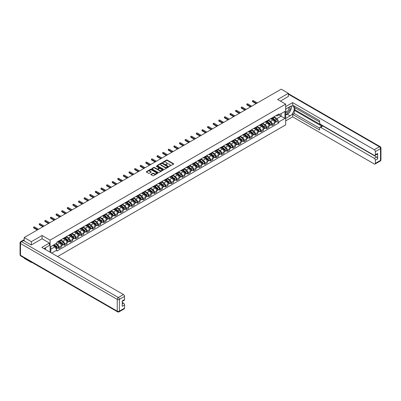 <?xml version="1.0" encoding="UTF-8"?>
<svg xmlns="http://www.w3.org/2000/svg" width="401" height="401" viewBox="0 0 401 401"><rect width="100%" height="100%" fill="white"/><g stroke="black" fill="none" stroke-linecap="round" stroke-linejoin="round"><path stroke-width="0.6" d="M169.327 166.31L173.573 164.144A0.501 0.291 0 0 0 173.573 163.738L167.217 160.069A0.501 0.291 0 0 0 166.515 160.069L162.761 162.235L162.761 162.52L163.743 162.24A1.599 0.922 0 0 1 166.004 162.24L166.53 162.545A1.599 0.922 0 0 1 167.001 163.197A1.599 0.922 0 0 1 166.53 163.849L166.044 164.415L167.027 164.134A1.599 0.922 0 0 1 169.282 164.134L169.813 164.44A1.599 0.922 0 0 1 170.28 165.092A1.599 0.922 0 0 1 169.813 165.743L169.327 166.024M151.017 174.295A0.501 0.291 0 0 0 151.017 174.706L152.801 175.733A0.501 0.291 0 0 0 153.503 175.733L157.668 173.327A0.501 0.291 0 0 0 157.668 172.921L151.317 169.252A0.501 0.291 0 0 0 150.611 169.252L146.445 171.658A0.501 0.291 0 0 0 146.445 172.064L148.596 173.307A0.501 0.291 0 0 0 149.302 173.307L151.087 172.28A0.501 0.291 0 0 0 151.087 171.869L150.019 171.252A1.333 0.772 0 0 1 149.628 170.711A1.333 0.772 0 0 1 150.45 169.994A1.333 0.772 0 0 1 151.909 170.164L156.089 172.58A1.333 0.772 0 0 1 156.48 173.122A1.333 0.772 0 0 1 155.658 173.839A1.333 0.772 0 0 1 154.2 173.668L153.503 173.267A0.501 0.291 0 0 0 152.801 173.267L151.017 174.295L151.017 174.706L152.801 173.683L152.801 173.267M50.095 240.124L42.075 235.492L31.358 241.678L24.2 237.547L281.206 89.167L288.364 93.298L277.642 99.488L285.662 104.115L50.095 240.124L50.095 252.184M163.778 169.392A0.501 0.291 0 0 0 164.485 169.392L168.651 166.991A0.501 0.291 0 0 0 168.651 166.58L162.295 162.911A0.501 0.291 0 0 0 161.588 162.911L157.423 165.317A0.501 0.291 0 0 0 157.423 165.723L163.778 169.392M156.345 166.385L156.701 166.435L156.701 166.019L163.162 169.748A0.501 0.291 0 0 1 163.162 170.159L158.996 172.565A0.501 0.291 0 0 1 158.29 172.565L151.934 168.896L153.718 167.874L153.718 167.458L151.934 168.485A0.501 0.291 0 0 0 151.934 168.896L151.934 168.485M153.718 167.874A0.501 0.291 0 0 1 154.425 167.874L154.425 167.458A0.501 0.291 0 0 0 153.718 167.458M154.425 167.458L157.002 168.946A0.501 0.291 0 0 0 157.703 168.946L158.886 168.265A0.501 0.291 0 0 0 158.886 167.854L156.205 166.305L156.701 166.019M31.358 262.069L31.358 262.444L24.2 258.309L24.2 257.933M57.629 256.535L285.662 124.881L285.662 104.115M31.358 262.444L31.684 262.254M31.358 241.678L31.358 244.941M24.2 237.547L24.2 240.931M288.364 96.561L288.364 93.298M272.179 117.824A2.341 1.348 60 0 1 271.693 118.871L274.068 117.503A2.341 1.348 -120 0 0 274.55 116.45M268.81 120.34L270.525 121.333A2.341 1.348 60 0 1 272.179 124.195L274.55 122.826A2.341 1.348 -120 0 0 272.896 119.959L271.196 118.982M274.55 122.826L274.55 124.094L272.179 125.463L271.041 124.806M271.693 118.871A2.341 1.348 60 0 1 270.54 118.766M272.179 124.195L272.179 125.463M266.565 121.062A2.341 1.348 60 0 1 266.084 122.11L268.454 120.741A2.341 1.348 -120 0 0 268.941 119.688M265.427 128.044L266.565 128.701L268.941 127.333L268.941 126.064A2.341 1.348 -120 0 0 267.287 123.197L265.587 122.22M266.084 122.11A2.341 1.348 60 0 1 264.931 122.004M263.196 123.578L264.911 124.571A2.341 1.348 60 0 1 266.565 127.433L266.565 128.701M260.956 124.3A2.341 1.348 60 0 1 260.47 125.353L262.845 123.979A2.341 1.348 -120 0 0 263.332 122.932M259.818 131.282L260.956 131.939L263.332 130.571L263.332 129.302A2.341 1.348 -120 0 0 261.678 126.44L259.978 125.458M260.47 125.353A2.341 1.348 60 0 1 259.322 125.242M257.587 126.821L259.302 127.809A2.341 1.348 60 0 1 260.956 130.676L260.956 131.939M255.347 127.538A2.341 1.348 60 0 1 254.861 128.591L257.236 127.217A2.341 1.348 -120 0 0 257.718 126.17M254.209 134.525L255.347 135.182L257.718 133.809L257.718 132.546A2.341 1.348 -120 0 0 256.064 129.678L254.364 128.696M254.861 128.591A2.341 1.348 60 0 1 253.708 128.485M251.978 130.059L253.693 131.047A2.341 1.348 60 0 1 255.347 133.914L255.347 135.182M249.738 130.776A2.341 1.348 60 0 1 249.252 131.829L251.622 130.46A2.341 1.348 -120 0 0 252.109 129.408M248.6 137.764L249.738 138.42L252.109 137.047L252.109 135.784A2.341 1.348 -120 0 0 250.455 132.916L248.755 131.934M249.252 131.829A2.341 1.348 60 0 1 248.099 131.723M246.364 133.297L248.084 134.285A2.341 1.348 60 0 1 249.738 137.152L249.738 138.42M244.124 134.019A2.341 1.348 60 0 1 243.643 135.067L246.013 133.698A2.341 1.348 -120 0 0 246.5 132.646M242.986 141.002L244.124 141.658L246.5 140.29L246.5 139.022A2.341 1.348 -120 0 0 244.846 136.155L243.146 135.177M243.643 135.067A2.341 1.348 60 0 1 242.49 134.962M240.755 136.535L242.47 137.528A2.341 1.348 60 0 1 244.124 140.39L244.124 141.658M238.515 137.257A2.341 1.348 60 0 1 238.029 138.305L240.405 136.936A2.341 1.348 -120 0 0 240.886 135.884M237.377 144.24L238.515 144.896L240.891 143.528L240.891 142.26A2.341 1.348 -120 0 0 239.232 139.398L237.537 138.415M238.029 138.305A2.341 1.348 60 0 1 236.881 138.2M235.146 139.774L236.861 140.766A2.341 1.348 60 0 1 238.515 143.633L238.515 144.896M232.906 140.495A2.341 1.348 60 0 1 232.42 141.548L234.796 140.175A2.341 1.348 -120 0 0 235.277 139.127M231.768 147.478L232.906 148.139L235.277 146.766L235.277 145.498A2.341 1.348 -120 0 0 233.623 142.636L231.923 141.653M232.42 141.548A2.341 1.348 60 0 1 231.267 141.443M229.537 143.017L231.252 144.004A2.341 1.348 60 0 1 232.906 146.871L232.906 148.139M227.292 143.733A2.341 1.348 60 0 1 226.811 144.786L229.182 143.413A2.341 1.348 -120 0 0 229.668 142.365M226.154 150.721L227.292 151.377L229.668 150.004L229.668 148.741A2.341 1.348 -120 0 0 228.014 145.874L226.314 144.891M226.811 144.786A2.341 1.348 60 0 1 225.658 144.681M223.923 146.255L225.638 147.242A2.341 1.348 60 0 1 227.292 150.109L227.292 151.377M221.683 146.977A2.341 1.348 60 0 1 221.197 148.024L223.573 146.656A2.341 1.348 -120 0 0 224.059 145.603M220.545 153.959L221.683 154.616L224.059 153.247L224.059 151.979A2.341 1.348 -120 0 0 222.405 149.112L220.705 148.134M221.197 148.024A2.341 1.348 60 0 1 220.049 147.919M218.314 149.493L220.029 150.485A2.341 1.348 60 0 1 221.683 153.347L221.683 154.616M216.074 150.215A2.341 1.348 60 0 1 215.588 151.262L217.964 149.894A2.341 1.348 -120 0 0 218.445 148.841M214.936 157.197L216.074 157.854L218.445 156.485L218.445 155.217A2.341 1.348 -120 0 0 216.791 152.35L215.091 151.372M215.588 151.262A2.341 1.348 60 0 1 214.435 151.157M212.705 152.731L214.42 153.723A2.341 1.348 60 0 1 216.074 156.585L216.074 157.854M210.46 153.453A2.341 1.348 60 0 1 209.979 154.5L212.35 153.132A2.341 1.348 -120 0 0 212.836 152.084M209.322 160.435L210.46 161.092L212.836 159.723L212.836 158.455A2.341 1.348 -120 0 0 211.182 155.593L209.482 154.611M209.979 154.5A2.341 1.348 60 0 1 208.826 154.395M207.091 155.974L208.806 156.961A2.341 1.348 60 0 1 210.46 159.829L210.46 161.092M204.851 156.691A2.341 1.348 60 0 1 204.37 157.743L206.741 156.37A2.341 1.348 -120 0 0 207.227 155.322M203.713 163.678L204.851 164.335L207.227 162.961L207.227 161.698A2.341 1.348 -120 0 0 205.573 158.831L203.873 157.849M204.37 157.743A2.341 1.348 60 0 1 203.217 157.638M201.482 159.212L203.197 160.2A2.341 1.348 60 0 1 204.851 163.067L204.851 164.335M199.242 159.929A2.341 1.348 60 0 1 198.756 160.981L201.132 159.613A2.341 1.348 -120 0 0 201.613 158.56M198.104 166.916L199.242 167.573L201.613 166.199L201.613 164.936A2.341 1.348 -120 0 0 199.959 162.069L198.259 161.087M198.756 160.981A2.341 1.348 60 0 1 197.603 160.876M195.873 162.45L197.588 163.438A2.341 1.348 60 0 1 199.242 166.305L199.242 167.573M193.633 163.172A2.341 1.348 60 0 1 193.147 164.22L195.518 162.851A2.341 1.348 -120 0 0 196.004 161.798M192.495 170.154L193.633 170.811L196.004 169.443L196.004 168.174A2.341 1.348 -120 0 0 194.35 165.307L192.65 164.33M193.147 164.22A2.341 1.348 60 0 1 191.994 164.114M190.264 165.688L191.979 166.681A2.341 1.348 60 0 1 193.633 169.543L193.633 170.811M188.019 166.41A2.341 1.348 60 0 1 187.538 167.458L189.909 166.089A2.341 1.348 -120 0 0 190.395 165.037M186.881 173.392L188.019 174.049L190.395 172.681L190.395 171.412A2.341 1.348 -120 0 0 188.741 168.55L187.041 167.568M187.538 167.458A2.341 1.348 60 0 1 186.385 167.352M184.65 168.926L186.365 169.919A2.341 1.348 60 0 1 188.019 172.786L188.019 174.049M182.41 169.648A2.341 1.348 60 0 1 181.924 170.701L184.3 169.327A2.341 1.348 -120 0 0 184.786 168.28M181.272 176.63L182.41 177.292L184.786 175.919L184.786 174.651A2.341 1.348 -120 0 0 183.127 171.788L181.432 170.806M181.924 170.701A2.341 1.348 60 0 1 180.776 170.595M179.041 172.169L180.756 173.157A2.341 1.348 60 0 1 182.41 176.024L182.41 177.292M176.801 172.886A2.341 1.348 60 0 1 176.315 173.939L178.691 172.565A2.341 1.348 -120 0 0 179.172 171.518M175.663 179.874L176.801 180.53L179.172 179.157L179.172 177.894A2.341 1.348 -120 0 0 177.518 175.026L175.818 174.044M176.315 173.939A2.341 1.348 60 0 1 175.162 173.833M173.433 175.407L175.147 176.395A2.341 1.348 60 0 1 176.801 179.262L176.801 180.53M171.187 176.129A2.341 1.348 60 0 1 170.706 177.177L173.077 175.808A2.341 1.348 -120 0 0 173.563 174.756M170.049 183.112L171.187 183.768L173.563 182.4L173.563 181.132A2.341 1.348 -120 0 0 171.909 178.265L170.209 177.287M170.706 177.177A2.341 1.348 60 0 1 169.553 177.072M167.819 178.645L169.533 179.638A2.341 1.348 60 0 1 171.187 182.5L171.187 183.768M165.578 179.367A2.341 1.348 60 0 1 165.092 180.415L167.468 179.046A2.341 1.348 -120 0 0 167.954 177.994M164.44 186.35L165.578 187.006L167.954 185.638L167.954 184.37A2.341 1.348 -120 0 0 166.3 181.503L164.6 180.525M165.092 180.415A2.341 1.348 60 0 1 163.944 180.31M162.21 181.884L163.924 182.876A2.341 1.348 60 0 1 165.578 185.738L165.578 187.006M159.969 182.605A2.341 1.348 60 0 1 159.483 183.653L161.859 182.285A2.341 1.348 -120 0 0 162.34 181.237M158.831 189.588L159.969 190.244L162.34 188.876L162.34 187.608A2.341 1.348 -120 0 0 160.686 184.746L158.986 183.763M159.483 183.653A2.341 1.348 60 0 1 158.33 183.548M156.601 185.127L158.315 186.114A2.341 1.348 60 0 1 159.969 188.981L159.969 190.244M154.355 185.843A2.341 1.348 60 0 1 153.874 186.896L156.245 185.523A2.341 1.348 -120 0 0 156.731 184.475M153.217 192.831L154.355 193.488L156.731 192.114L156.731 190.851A2.341 1.348 -120 0 0 155.077 187.984L153.377 187.001M153.874 186.896A2.341 1.348 60 0 1 152.721 186.791M150.987 188.365L152.701 189.352A2.341 1.348 60 0 1 154.355 192.219L154.355 193.488M148.746 189.082A2.341 1.348 60 0 1 148.265 190.134L150.636 188.766A2.341 1.348 -120 0 0 151.122 187.713M147.608 196.069L148.746 196.726L151.122 195.352L151.122 194.089A2.341 1.348 -120 0 0 149.468 191.222L147.768 190.239M148.265 190.134A2.341 1.348 60 0 1 147.112 190.029M145.378 191.603L147.092 192.59A2.341 1.348 60 0 1 148.746 195.457L148.746 196.726M143.137 192.325A2.341 1.348 60 0 1 142.651 193.372L145.027 192.004A2.341 1.348 -120 0 0 145.508 190.951M141.999 199.307L143.137 199.964L145.508 198.595L145.508 197.327A2.341 1.348 -120 0 0 143.854 194.46L142.155 193.482M142.651 193.372A2.341 1.348 60 0 1 141.498 193.267M139.769 194.841L141.483 195.833A2.341 1.348 60 0 1 143.137 198.695L143.137 199.964M137.528 195.563A2.341 1.348 60 0 1 137.042 196.61L139.413 195.242A2.341 1.348 -120 0 0 139.899 194.189M136.39 202.545L137.528 203.202L139.899 201.833L139.899 200.565A2.341 1.348 -120 0 0 138.245 197.703L136.546 196.721M137.042 196.61A2.341 1.348 60 0 1 135.889 196.505M134.16 198.079L135.874 199.071A2.341 1.348 60 0 1 137.528 201.939L137.528 203.202M131.914 198.801A2.341 1.348 60 0 1 131.433 199.853L133.804 198.48A2.341 1.348 -120 0 0 134.29 197.432M130.776 205.783L131.914 206.445L134.29 205.071L134.29 203.803A2.341 1.348 -120 0 0 132.636 200.941L130.937 199.959M131.433 199.853A2.341 1.348 60 0 1 130.28 199.748M128.546 201.322L130.26 202.31A2.341 1.348 60 0 1 131.914 205.177L131.914 206.445M126.305 202.039A2.341 1.348 60 0 1 125.819 203.091L128.195 201.718A2.341 1.348 -120 0 0 128.681 200.67M125.167 209.026L126.305 209.683L128.681 208.309L128.681 207.046A2.341 1.348 -120 0 0 127.022 204.179L125.328 203.197M125.819 203.091A2.341 1.348 60 0 1 124.671 202.986M122.937 204.56L124.651 205.548A2.341 1.348 60 0 1 126.305 208.415L126.305 209.683M120.696 205.282A2.341 1.348 60 0 1 120.21 206.33L122.586 204.961A2.341 1.348 -120 0 0 123.067 203.909M119.558 212.264L120.696 212.921L123.067 211.553L123.067 210.284A2.341 1.348 -120 0 0 121.413 207.417L119.714 206.435M120.21 206.33A2.341 1.348 60 0 1 119.057 206.224M117.328 207.798L119.042 208.791A2.341 1.348 60 0 1 120.696 211.653L120.696 212.921M115.082 208.52A2.341 1.348 60 0 1 114.601 209.568L116.972 208.199A2.341 1.348 -120 0 0 117.458 207.147M113.944 215.502L115.082 216.159L117.458 214.791L117.458 213.522A2.341 1.348 -120 0 0 115.804 210.655L114.105 209.678M114.601 209.568A2.341 1.348 60 0 1 113.448 209.462M111.714 211.036L113.428 212.029A2.341 1.348 60 0 1 115.082 214.891L115.082 216.159M109.473 211.758A2.341 1.348 60 0 1 108.987 212.806L111.363 211.437A2.341 1.348 -120 0 0 111.849 210.39M108.335 218.74L109.473 219.397L111.849 218.029L111.849 216.761A2.341 1.348 -120 0 0 110.195 213.898L108.496 212.916M108.987 212.806A2.341 1.348 60 0 1 107.839 212.7M106.105 214.279L107.819 215.267A2.341 1.348 60 0 1 109.473 218.134L109.473 219.397M103.864 214.996A2.341 1.348 60 0 1 103.378 216.049L105.754 214.675A2.341 1.348 -120 0 0 106.235 213.628M102.726 221.984L103.864 222.64L106.235 221.267L106.235 220.004A2.341 1.348 -120 0 0 104.581 217.136L102.882 216.154M103.378 216.049A2.341 1.348 60 0 1 102.225 215.944M100.496 217.517L102.21 218.505A2.341 1.348 60 0 1 103.864 221.372L103.864 222.64M98.25 218.234A2.341 1.348 60 0 1 97.769 219.287L100.14 217.918A2.341 1.348 -120 0 0 100.626 216.866M97.112 225.222L98.25 225.878L100.626 224.505L100.626 223.242A2.341 1.348 -120 0 0 98.972 220.375L97.273 219.392M97.769 219.287A2.341 1.348 60 0 1 96.616 219.182M94.882 220.756L96.596 221.743A2.341 1.348 60 0 1 98.25 224.61L98.25 225.878M92.641 221.477A2.341 1.348 60 0 1 92.16 222.525L94.531 221.157A2.341 1.348 -120 0 0 95.017 220.104M91.503 228.46L92.641 229.116L95.017 227.748L95.017 226.48A2.341 1.348 -120 0 0 93.363 223.613L91.664 222.635M92.16 222.525A2.341 1.348 60 0 1 91.007 222.42M89.273 223.994L90.987 224.986A2.341 1.348 60 0 1 92.641 227.848L92.641 229.116M87.032 224.715A2.341 1.348 60 0 1 86.546 225.763L88.922 224.395A2.341 1.348 -120 0 0 89.403 223.342M85.894 231.698L87.032 232.354L89.403 230.986L89.403 229.718A2.341 1.348 -120 0 0 87.749 226.856L86.05 225.873M86.546 225.763A2.341 1.348 60 0 1 85.393 225.658M83.664 227.232L85.378 228.224A2.341 1.348 60 0 1 87.032 231.091L87.032 232.354M81.423 227.953A2.341 1.348 60 0 1 80.937 229.006L83.308 227.633A2.341 1.348 -120 0 0 83.794 226.585M80.285 234.936L81.423 235.593L83.794 234.224L83.794 232.956A2.341 1.348 -120 0 0 82.14 230.094L80.441 229.111M80.937 229.006A2.341 1.348 60 0 1 79.784 228.901M78.055 230.475L79.769 231.462A2.341 1.348 60 0 1 81.423 234.329L81.423 235.593M75.809 231.192A2.341 1.348 60 0 1 75.328 232.244L77.699 230.871A2.341 1.348 -120 0 0 78.185 229.823M74.671 238.179L75.809 238.836L78.185 237.462L78.185 236.199A2.341 1.348 -120 0 0 76.531 233.332L74.832 232.349M75.328 232.244A2.341 1.348 60 0 1 74.175 232.139M72.441 233.713L74.155 234.7A2.341 1.348 60 0 1 75.809 237.567L75.809 238.836M70.2 234.435A2.341 1.348 60 0 1 69.714 235.482L72.09 234.114A2.341 1.348 -120 0 0 72.576 233.061M69.062 241.417L70.2 242.074L72.576 240.705L72.576 239.437A2.341 1.348 -120 0 0 70.917 236.57L69.223 235.587M69.714 235.482A2.341 1.348 60 0 1 68.566 235.377M66.832 236.951L68.546 237.943A2.341 1.348 60 0 1 70.2 240.806L70.2 242.074M64.591 237.673A2.341 1.348 60 0 1 64.105 238.72L66.481 237.352A2.341 1.348 -120 0 0 66.962 236.299M63.453 244.655L64.591 245.312L66.962 243.943L66.962 242.675A2.341 1.348 -120 0 0 65.308 239.808L63.609 238.831M64.105 238.72A2.341 1.348 60 0 1 62.952 238.615M61.223 240.189L62.937 241.181A2.341 1.348 60 0 1 64.591 244.044L64.591 245.312M58.977 240.911A2.341 1.348 60 0 1 58.496 241.958L60.867 240.59A2.341 1.348 -120 0 0 61.353 239.542M57.839 247.893L58.977 248.55L61.353 247.181L61.353 245.913A2.341 1.348 -120 0 0 59.699 243.051L58 242.069M58.496 241.958A2.341 1.348 60 0 1 57.343 241.853M55.96 243.633L57.323 244.42A2.341 1.348 60 0 1 58.977 247.287L58.977 248.55M276.154 115.528L276.996 116.014L284.946 111.428L281.131 113.628L281.131 116.2L276.996 118.591L274.419 117.102M50.817 252.6L50.817 246.6L56.857 243.111L56.857 242.134L278.901 113.939L278.901 114.917L284.946 118.405L278.901 121.889L276.996 118.591M284.946 111.428L284.946 118.405M50.817 249.176L54.952 246.785L56.857 250.089L56.857 251.066L278.901 122.866L278.901 121.889M56.857 250.089L51.659 253.086M42.075 235.492L42.075 238.79M54.952 246.785L52.721 245.497M276.65 121.568L278.901 122.866M169.468 166.36L169.813 166.159A1.599 0.922 0 0 0 170.28 165.508L170.28 165.092M167.001 163.197L167.001 163.613A1.599 0.922 0 0 1 166.53 164.265L166.184 164.465M173.568 164.149L167.217 160.485A0.501 0.291 0 0 0 166.515 160.485L162.901 162.57M168.651 166.58L168.651 166.991L162.295 163.327A0.501 0.291 0 0 0 161.588 163.327L157.428 165.728M167.768 166.926L162.189 163.423L161.182 163.718A1.599 0.922 0 0 0 160.716 164.37A1.599 0.922 0 0 0 161.182 165.022L164.996 167.222A1.599 0.922 0 0 0 167.257 167.222L167.768 166.926L167.768 167.342L167.768 167.057M160.716 164.37L160.716 164.786A1.599 0.922 0 0 0 161.182 165.438L161.182 165.022M167.768 167.342L167.257 167.638A1.599 0.922 0 0 1 164.996 167.638L161.182 165.438M154.425 167.874L157.002 169.362A0.501 0.291 0 0 0 157.703 169.362L158.886 168.676A0.501 0.291 0 0 0 159.037 168.475L159.037 168.059M156.701 166.435L163.152 170.164M159.673 170.49A1.333 0.772 0 0 0 161.127 170.656A1.333 0.772 0 0 0 161.954 169.944A1.333 0.772 0 0 0 161.563 169.397L160.089 168.55A0.501 0.291 0 0 0 159.382 168.55L158.2 169.232A0.501 0.291 0 0 0 158.2 169.638L159.673 170.49L159.673 170.906A1.333 0.772 0 0 0 161.127 171.072A1.333 0.772 0 0 0 161.954 170.36L161.954 169.944M158.054 169.433L158.054 169.849A0.501 0.291 0 0 0 158.2 170.054L158.2 169.638M159.673 170.906L158.2 170.054M156.48 173.122L156.48 173.538A1.333 0.772 0 0 1 155.658 174.25A1.333 0.772 0 0 1 154.2 174.084L153.503 173.683A0.501 0.291 0 0 0 152.801 173.683M149.628 170.711L149.628 171.122A1.333 0.772 0 0 0 150.019 171.668L150.019 171.252M151.087 171.869L151.087 172.28L150.019 171.668M157.668 172.921L157.668 173.327L151.317 169.668A0.501 0.291 0 0 0 150.611 169.668L146.45 172.069M272.339 118.501L274.625 120.541A1.273 0.732 60 0 1 275.026 122.505L274.55 122.776M272.399 118.551L273.477 119.172M272.57 118.365L275.116 120.636A0.612 0.351 60 0 1 275.307 121.578A0.612 0.351 60 0 1 275.251 121.603M272.951 118.145L275.236 120.185A1.273 0.732 60 0 1 275.637 122.15A1.273 0.732 60 0 1 275.251 122.195M274.224 117.378L276.535 119.438A1.273 0.732 60 0 1 276.931 121.403L275.637 122.15M256.064 103.684L252.615 101.689A0.586 0.336 180 0 1 252.44 101.448L252.44 100.912A0.586 0.336 -0 0 0 252.615 101.147L256.535 103.413M257.362 102.932L253.442 100.671A0.586 0.336 -0 0 0 252.44 100.912M266.73 121.739L269.016 123.779A1.273 0.732 60 0 1 269.417 125.744L268.941 126.019M266.79 121.794L267.868 122.415M266.961 121.603L269.502 123.874A0.612 0.351 60 0 1 269.698 124.816A0.612 0.351 60 0 1 269.637 124.841M267.342 121.383L269.627 123.423A1.273 0.732 60 0 1 270.028 125.393A1.273 0.732 60 0 1 269.642 125.433M268.615 120.621L270.921 122.676A1.273 0.732 60 0 1 271.322 124.641L270.028 125.393M261.121 124.977L263.407 127.017A1.273 0.732 60 0 1 263.803 128.982L263.332 129.257M261.181 125.032L262.254 125.653M261.352 124.841L263.893 127.112A0.612 0.351 60 0 1 264.084 128.059A0.612 0.351 60 0 1 264.028 128.079M261.733 124.626L264.018 126.666A1.273 0.732 60 0 1 264.414 128.631A1.273 0.732 60 0 1 264.033 128.671M263.006 123.859L265.312 125.914A1.273 0.732 60 0 1 265.713 127.884L264.414 128.631M285.662 109.082L290.159 106.486A5.724 3.303 120 0 1 293.021 106.2A5.724 3.303 120 0 1 293.898 110.786A5.724 3.303 120 0 1 290.159 115.829L285.662 118.425M285.662 120.871L292.64 116.846L292.64 114.395L319.617 129.969L319.617 128.014A1.524 0.882 -120 0 1 319.933 127.317A1.524 0.882 -120 0 1 320.695 127.393L374.283 158.33L376.584 157.002A1.524 0.882 60 0 1 377.662 158.871L377.662 153.433A1.524 0.882 60 0 1 377.346 154.129L375.045 155.458A1.524 0.882 -120 0 0 375.361 154.761L375.361 151.603A1.524 0.882 -120 0 0 374.283 149.733L379.426 146.766L288.364 94.19M294.946 107.749L294.946 109.869L294.224 110.285L294.224 113.483L292.64 114.395M294.224 105.964L294.224 107.338L319.617 121.994M375.045 155.458A1.524 0.882 -120 0 1 374.283 155.382L320.695 124.445A1.524 0.882 -120 0 1 319.617 122.576L319.617 120.626L292.64 105.052L292.64 102.601L374.283 149.733M285.662 106.631L292.64 102.601M292.64 116.846L374.283 163.979A1.524 0.882 -120 0 0 375.045 164.054A1.524 0.882 -120 0 0 375.361 163.357L375.361 160.2A1.524 0.882 -120 0 0 374.283 158.33M288.364 96.435L280.469 101.117M294.224 110.285L322.279 126.48L320.695 127.393M294.946 109.869L376.584 157.002M294.224 113.483L319.617 128.14M319.933 127.317L321.512 126.405A1.524 0.882 60 0 1 322.279 126.48M285.662 115.142L287.317 114.19A5.724 3.303 120 0 0 288.905 112.897M290.038 111.403A5.724 3.303 120 0 0 291.271 108.225M291.367 107.202A5.724 3.303 120 0 0 291.221 106.034M23.519 240.535L21.574 241.658A1.524 0.882 -120 0 0 20.812 241.582L22.757 240.46A1.524 0.882 60 0 1 23.519 240.535L31.248 245.001L42.04 238.77L49.413 243.026L49.413 245.477L44.305 248.425A5.724 3.303 120 0 0 43.96 248.645M49.413 243.026L41.824 247.412L123.463 294.545A1.524 0.882 60 0 1 124.541 296.414L124.541 299.567A1.524 0.882 60 0 1 124.225 300.269L122.24 301.412M45.493 249.121L45.493 247.743M122.24 303.848L123.463 303.141A1.524 0.882 60 0 1 124.541 305.011L124.541 308.163A1.524 0.882 60 0 1 124.225 308.865L119.082 311.833A1.524 0.882 -120 0 0 119.398 311.136L124.541 308.163M124.541 299.567L122.24 300.895L122.24 306.339L124.541 305.011M123.463 303.141L122.24 302.434M285.662 112.255A3.308 1.91 120 0 0 288.294 111.974A3.308 1.91 120 0 0 290.018 108.375A3.308 1.91 120 0 0 289.417 106.917M285.943 108.922A3.308 1.91 120 0 0 285.662 109.518M285.662 110.621A2.266 1.308 120 0 0 286.119 111.438A2.266 1.308 120 0 0 287.863 110.831A2.266 1.308 120 0 0 288.855 108.556A2.266 1.308 120 0 0 288.384 107.518A2.266 1.308 120 0 0 288.379 107.513M286.129 108.811A2.266 1.308 120 0 0 285.662 110.17M290.675 106.225L291.562 107.483L289.622 112.486L285.738 114.726M44.802 248.139L45.634 249.607M250.455 106.922L247.001 104.927A0.586 0.336 180 0 1 246.831 104.686L246.831 104.15A0.586 0.336 -0 0 0 247.001 104.385L250.921 106.651M251.748 106.175L247.828 103.909A0.586 0.336 -0 0 0 246.831 104.15M244.846 110.16L241.392 108.165A0.586 0.336 180 0 1 241.222 107.929L241.222 107.388A0.586 0.336 -0 0 0 241.392 107.628L245.312 109.889M246.139 109.413L242.219 107.147A0.586 0.336 -0 0 0 241.222 107.388M255.507 128.215L257.793 130.255A1.273 0.732 60 0 1 258.194 132.22L257.718 132.495M255.567 128.27L256.645 128.891M255.738 128.084L258.284 130.355A0.612 0.351 60 0 1 258.475 131.297A0.612 0.351 60 0 1 258.419 131.317M256.119 127.864L258.404 129.904A1.273 0.732 60 0 1 258.805 131.869A1.273 0.732 60 0 1 258.419 131.909M257.397 127.097L259.703 129.157A1.273 0.732 60 0 1 260.099 131.122L258.805 131.869M249.898 131.453L252.184 133.493A1.273 0.732 60 0 1 252.585 135.463L252.109 135.733M249.958 131.508L251.036 132.13M250.129 131.322L252.67 133.593A0.612 0.351 60 0 1 252.866 134.535A0.612 0.351 60 0 1 252.81 134.556M250.51 131.102L252.795 133.142A1.273 0.732 60 0 1 253.196 135.107A1.273 0.732 60 0 1 252.81 135.147M251.783 130.335L254.089 132.395A1.273 0.732 60 0 1 254.49 134.36L253.196 135.107M244.289 134.696L246.575 136.736A1.273 0.732 60 0 1 246.971 138.701L246.5 138.977M244.349 134.746L245.422 135.368M244.52 134.561L247.061 136.831A0.612 0.351 60 0 1 247.252 137.774A0.612 0.351 60 0 1 247.196 137.799M244.901 134.34L247.186 136.38A1.273 0.732 60 0 1 247.582 138.345A1.273 0.732 60 0 1 247.201 138.39M246.174 133.578L248.48 135.633A1.273 0.732 60 0 1 248.881 137.598L247.582 138.345M239.232 113.398L235.783 111.408A0.586 0.336 180 0 1 235.608 111.167L235.608 110.626A0.586 0.336 -0 0 0 235.783 110.866L239.703 113.127M240.53 112.651L236.61 110.39A0.586 0.336 -0 0 0 235.608 110.626M233.623 116.636L230.169 114.646A0.586 0.336 180 0 1 229.999 114.405L229.999 113.864A0.586 0.336 -0 0 0 230.169 114.105L234.089 116.37M234.916 115.889L230.996 113.628A0.586 0.336 -0 0 0 229.999 113.864M228.014 119.879L224.56 117.884A0.586 0.336 180 0 1 224.39 117.643L224.39 117.107A0.586 0.336 -0 0 0 224.56 117.343L228.48 119.608M229.307 119.127L225.387 116.866A0.586 0.336 -0 0 0 224.39 117.107M238.675 137.934L240.961 139.974A1.273 0.732 60 0 1 241.362 141.939L240.886 142.215M238.735 137.989L239.813 138.611M238.906 137.799L241.452 140.069A0.612 0.351 60 0 1 241.643 141.012A0.612 0.351 60 0 1 241.587 141.037M239.287 137.578L241.572 139.618A1.273 0.732 60 0 1 241.973 141.588A1.273 0.732 60 0 1 241.587 141.628M240.565 136.816L242.871 138.871A1.273 0.732 60 0 1 243.267 140.841L241.973 141.588M222.405 123.117L218.951 121.122A0.586 0.336 180 0 1 218.781 120.886L218.781 120.345A0.586 0.336 -0 0 0 218.951 120.581L222.871 122.846M223.698 122.37L219.778 120.105A0.586 0.336 -0 0 0 218.781 120.345M233.066 141.172L235.352 143.212A1.273 0.732 60 0 1 235.753 145.177L235.277 145.453M233.126 141.227L234.204 141.849M233.297 141.042L235.843 143.307A0.612 0.351 60 0 1 236.034 144.255A0.612 0.351 60 0 1 235.978 144.275M233.678 140.821L235.963 142.861A1.273 0.732 60 0 1 236.364 144.826A1.273 0.732 60 0 1 235.978 144.866M234.951 140.054L237.257 142.114A1.273 0.732 60 0 1 237.658 144.079L236.364 144.826M216.791 126.355L213.337 124.36A0.586 0.336 180 0 1 213.167 124.125L213.167 123.583A0.586 0.336 -0 0 0 213.337 123.824L217.262 126.084M218.089 125.608L214.164 123.343A0.586 0.336 -0 0 0 213.167 123.583M227.457 144.41L229.743 146.45A1.273 0.732 60 0 1 230.139 148.42L229.668 148.691M227.517 144.465L228.595 145.087M227.688 144.28L230.229 146.55A0.612 0.351 60 0 1 230.42 147.493A0.612 0.351 60 0 1 230.364 147.513M228.069 144.059L230.354 146.099A1.273 0.732 60 0 1 230.75 148.064A1.273 0.732 60 0 1 230.369 148.104M229.342 143.292L231.648 145.352A1.273 0.732 60 0 1 232.049 147.317L230.75 148.064M211.182 129.593L207.728 127.603A0.586 0.336 180 0 1 207.558 127.363L207.558 126.821A0.586 0.336 -0 0 0 207.728 127.062L211.648 129.322M212.475 128.846L208.555 126.586A0.586 0.336 -0 0 0 207.558 126.821M221.843 147.653L224.134 149.693A1.273 0.732 60 0 1 224.53 151.658L224.059 151.929M221.908 147.703L222.981 148.325M222.074 147.518L224.62 149.789A0.612 0.351 60 0 1 224.811 150.731A0.612 0.351 60 0 1 224.755 150.756M222.455 147.297L224.745 149.337A1.273 0.732 60 0 1 225.141 151.302A1.273 0.732 60 0 1 224.76 151.347M223.733 146.53L226.039 148.591A1.273 0.732 60 0 1 226.435 150.555L225.141 151.302M205.573 132.836L202.119 130.841A0.586 0.336 180 0 1 201.949 130.601L201.949 130.059A0.586 0.336 -0 0 0 202.119 130.3L206.039 132.566M206.866 132.084L202.946 129.824A0.586 0.336 -0 0 0 201.949 130.059M216.234 150.891L218.52 152.931A1.273 0.732 60 0 1 218.921 154.896L218.445 155.172M216.294 150.946L217.372 151.568M216.465 150.756L219.011 153.027A0.612 0.351 60 0 1 219.202 153.969A0.612 0.351 60 0 1 219.146 153.994M216.846 150.535L219.131 152.575A1.273 0.732 60 0 1 219.532 154.545A1.273 0.732 60 0 1 219.146 154.585M218.119 149.773L220.43 151.829A1.273 0.732 60 0 1 220.826 153.794L219.532 154.545M210.625 154.129L212.911 156.169A1.273 0.732 60 0 1 213.312 158.134L212.836 158.41M210.685 154.185L211.763 154.806M210.856 153.994L213.397 156.265A0.612 0.351 60 0 1 213.593 157.212A0.612 0.351 60 0 1 213.532 157.232M211.237 153.778L213.522 155.819A1.273 0.732 60 0 1 213.923 157.783A1.273 0.732 60 0 1 213.538 157.824M212.51 153.012L214.816 155.067A1.273 0.732 60 0 1 215.217 157.037L213.923 157.783M205.016 157.367L207.302 159.408A1.273 0.732 60 0 1 207.698 161.372L207.227 161.648M205.076 157.423L206.149 158.044M205.247 157.237L207.788 159.508A0.612 0.351 60 0 1 207.979 160.45A0.612 0.351 60 0 1 207.924 160.47M205.628 157.017L207.913 159.057A1.273 0.732 60 0 1 208.309 161.022A1.273 0.732 60 0 1 207.929 161.062M206.901 156.25L209.207 158.31A1.273 0.732 60 0 1 209.608 160.275L208.309 161.022M199.402 160.606L201.688 162.646A1.273 0.732 60 0 1 202.089 164.616L201.613 164.886M199.462 160.661L200.54 161.282M199.633 160.475L202.179 162.746A0.612 0.351 60 0 1 202.37 163.688A0.612 0.351 60 0 1 202.315 163.708M200.014 160.255L202.299 162.295A1.273 0.732 60 0 1 202.7 164.26A1.273 0.732 60 0 1 202.315 164.3M201.292 159.488L203.598 161.548A1.273 0.732 60 0 1 203.994 163.513L202.7 164.26M193.793 163.849L196.079 165.889A1.273 0.732 60 0 1 196.48 167.854L196.004 168.129M193.853 163.899L194.931 164.52M194.024 163.713L196.565 165.984A0.612 0.351 60 0 1 196.761 166.926A0.612 0.351 60 0 1 196.706 166.951M194.405 163.493L196.69 165.533A1.273 0.732 60 0 1 197.091 167.498A1.273 0.732 60 0 1 196.706 167.543M195.678 162.731L197.984 164.786A1.273 0.732 60 0 1 198.385 166.751L197.091 167.498M188.184 167.087L190.47 169.127A1.273 0.732 60 0 1 190.866 171.092L190.395 171.367M188.244 167.142L189.317 167.763M188.415 166.951L190.956 169.222A0.612 0.351 60 0 1 191.147 170.164A0.612 0.351 60 0 1 191.092 170.189M188.796 166.731L191.082 168.771A1.273 0.732 60 0 1 191.477 170.741A1.273 0.732 60 0 1 191.097 170.781M190.069 165.969L192.375 168.024A1.273 0.732 60 0 1 192.776 169.994L191.477 170.741M199.959 136.074L196.51 134.079A0.586 0.336 180 0 1 196.335 133.839L196.335 133.302A0.586 0.336 -0 0 0 196.51 133.538L200.43 135.804M201.257 135.327L197.337 133.062A0.586 0.336 -0 0 0 196.335 133.302M194.35 139.312L190.896 137.317A0.586 0.336 180 0 1 190.726 137.082L190.726 136.54A0.586 0.336 -0 0 0 190.896 136.781L194.816 139.042M195.643 138.566L191.723 136.3A0.586 0.336 -0 0 0 190.726 136.54M188.741 142.55L185.287 140.561A0.586 0.336 180 0 1 185.117 140.32L185.117 139.779A0.586 0.336 -0 0 0 185.287 140.019L189.207 142.28M190.034 141.804L186.114 139.543A0.586 0.336 -0 0 0 185.117 139.779M183.127 145.789L179.678 143.799A0.586 0.336 180 0 1 179.508 143.558L179.508 143.017A0.586 0.336 -0 0 0 179.678 143.257L183.598 145.523M184.425 145.042L180.505 142.781A0.586 0.336 -0 0 0 179.508 143.017M177.518 149.032L174.064 147.037A0.586 0.336 180 0 1 173.894 146.796L173.894 146.26A0.586 0.336 -0 0 0 174.064 146.495L177.984 148.761M178.811 148.28L174.891 146.019A0.586 0.336 -0 0 0 173.894 146.26M171.909 152.27L168.455 150.275A0.586 0.336 180 0 1 168.285 150.039L168.285 149.498A0.586 0.336 -0 0 0 168.455 149.733L172.375 151.999M173.202 151.523L169.282 149.257A0.586 0.336 -0 0 0 168.285 149.498M182.57 170.325L184.856 172.365A1.273 0.732 60 0 1 185.257 174.33L184.781 174.605M182.63 170.38L183.708 171.001M182.801 170.194L185.347 172.46A0.612 0.351 60 0 1 185.538 173.407A0.612 0.351 60 0 1 185.483 173.427M183.182 169.974L185.468 172.014A1.273 0.732 60 0 1 185.869 173.979A1.273 0.732 60 0 1 185.483 174.019M184.46 169.207L186.766 171.267A1.273 0.732 60 0 1 187.162 173.232L185.869 173.979M166.3 155.508L162.846 153.513A0.586 0.336 180 0 1 162.676 153.277L162.676 152.736A0.586 0.336 -0 0 0 162.846 152.976L166.766 155.237M167.593 154.761L163.673 152.495A0.586 0.336 -0 0 0 162.676 152.736M176.961 173.563L179.247 175.603A1.273 0.732 60 0 1 179.648 177.573L179.172 177.844M177.021 173.618L178.099 174.24M177.192 173.433L179.738 175.703A0.612 0.351 60 0 1 179.929 176.646A0.612 0.351 60 0 1 179.874 176.666M177.573 173.212L179.859 175.252A1.273 0.732 60 0 1 180.26 177.217A1.273 0.732 60 0 1 179.874 177.257M178.846 172.445L181.152 174.505A1.273 0.732 60 0 1 181.553 176.47L180.26 177.217M160.686 158.746L157.232 156.756A0.586 0.336 180 0 1 157.062 156.515L157.062 155.974A0.586 0.336 -0 0 0 157.232 156.215L161.157 158.475M161.984 157.999L158.064 155.738A0.586 0.336 -0 0 0 157.062 155.974M171.352 176.806L173.638 178.846A1.273 0.732 60 0 1 174.034 180.811L173.563 181.082M171.412 176.856L172.49 177.478M171.583 176.671L174.124 178.941A0.612 0.351 60 0 1 174.315 179.884A0.612 0.351 60 0 1 174.26 179.909M171.964 176.45L174.25 178.49A1.273 0.732 60 0 1 174.646 180.455A1.273 0.732 60 0 1 174.265 180.5M173.237 175.683L175.543 177.743A1.273 0.732 60 0 1 175.944 179.708L174.646 180.455M155.077 161.984L151.623 159.994A0.586 0.336 180 0 1 151.453 159.753L151.453 159.212A0.586 0.336 -0 0 0 151.623 159.453L155.543 161.718M156.37 161.237L152.45 158.976A0.586 0.336 -0 0 0 151.453 159.212M165.738 180.044L168.029 182.084A1.273 0.732 60 0 1 168.425 184.049L167.954 184.325M165.803 180.099L166.876 180.716M165.969 179.909L168.515 182.179A0.612 0.351 60 0 1 168.706 183.122A0.612 0.351 60 0 1 168.651 183.147M166.35 179.688L168.641 181.728A1.273 0.732 60 0 1 169.037 183.698A1.273 0.732 60 0 1 168.656 183.738M167.628 178.926L169.934 180.981A1.273 0.732 60 0 1 170.33 182.946L169.037 183.698M149.468 165.227L146.014 163.232A0.586 0.336 180 0 1 145.844 162.991L145.844 162.455A0.586 0.336 -0 0 0 146.014 162.691L149.934 164.956M150.761 164.48L146.841 162.215A0.586 0.336 -0 0 0 145.844 162.455M160.129 183.282L162.415 185.322A1.273 0.732 60 0 1 162.816 187.287L162.34 187.563M160.189 183.337L161.267 183.959M160.36 183.147L162.906 185.417A0.612 0.351 60 0 1 163.097 186.365A0.612 0.351 60 0 1 163.042 186.385M160.741 182.931L163.027 184.971A1.273 0.732 60 0 1 163.428 186.936A1.273 0.732 60 0 1 163.042 186.976M162.014 182.164L164.325 184.219A1.273 0.732 60 0 1 164.721 186.189L163.428 186.936M143.854 168.465L140.405 166.47A0.586 0.336 180 0 1 140.23 166.235L140.23 165.693A0.586 0.336 -0 0 0 140.405 165.934L144.325 168.194M145.152 167.718L141.232 165.453A0.586 0.336 -0 0 0 140.23 165.693M154.52 186.52L156.806 188.56A1.273 0.732 60 0 1 157.207 190.525L156.731 190.801M154.58 186.575L155.658 187.197M154.751 186.39L157.292 188.66A0.612 0.351 60 0 1 157.488 189.603A0.612 0.351 60 0 1 157.433 189.623M155.132 186.169L157.418 188.209A1.273 0.732 60 0 1 157.819 190.174A1.273 0.732 60 0 1 157.433 190.214M156.405 185.402L158.711 187.462A1.273 0.732 60 0 1 159.112 189.427L157.819 190.174M138.245 171.703L134.791 169.708A0.586 0.336 180 0 1 134.621 169.473L134.621 168.931A0.586 0.336 -0 0 0 134.791 169.172L138.711 171.433M139.538 170.956L135.618 168.696A0.586 0.336 -0 0 0 134.621 168.931M148.911 189.758L151.197 191.798A1.273 0.732 60 0 1 151.593 193.768L151.122 194.039M148.971 189.813L150.044 190.435M149.142 189.628L151.683 191.899A0.612 0.351 60 0 1 151.874 192.841A0.612 0.351 60 0 1 151.819 192.861M149.523 189.407L151.809 191.447A1.273 0.732 60 0 1 152.205 193.412A1.273 0.732 60 0 1 151.824 193.452M150.796 188.64L153.102 190.701A1.273 0.732 60 0 1 153.503 192.665L152.205 193.412M132.636 174.941L129.182 172.951A0.586 0.336 180 0 1 129.012 172.711L129.012 172.169A0.586 0.336 -0 0 0 129.182 172.41L133.102 174.676M133.929 174.194L130.009 171.934A0.586 0.336 -0 0 0 129.012 172.169M143.297 193.001L145.583 195.041A1.273 0.732 60 0 1 145.984 197.006L145.508 197.282M143.357 193.051L144.435 193.673M143.528 192.866L146.074 195.137A0.612 0.351 60 0 1 146.265 196.079A0.612 0.351 60 0 1 146.21 196.104M143.909 192.645L146.195 194.685A1.273 0.732 60 0 1 146.596 196.65A1.273 0.732 60 0 1 146.21 196.696M145.187 191.884L147.493 193.939A1.273 0.732 60 0 1 147.889 195.904L146.596 196.65M127.022 178.184L123.573 176.189A0.586 0.336 180 0 1 123.403 175.949L123.403 175.412A0.586 0.336 -0 0 0 123.573 175.648L127.493 177.914M128.32 177.432L124.4 175.172A0.586 0.336 -0 0 0 123.403 175.412M137.688 196.239L139.974 198.279A1.273 0.732 60 0 1 140.375 200.244L139.899 200.52M137.749 196.295L138.826 196.916M137.919 196.104L140.46 198.375A0.612 0.351 60 0 1 140.656 199.317A0.612 0.351 60 0 1 140.601 199.342M138.3 195.883L140.586 197.924A1.273 0.732 60 0 1 140.987 199.893A1.273 0.732 60 0 1 140.601 199.934M139.573 195.122L141.879 197.177A1.273 0.732 60 0 1 142.28 199.147L140.987 199.893M121.413 181.422L117.959 179.427A0.586 0.336 180 0 1 117.789 179.192L117.789 178.651A0.586 0.336 -0 0 0 117.959 178.886L121.879 181.152M122.706 180.676L118.786 178.41A0.586 0.336 -0 0 0 117.789 178.651M132.079 199.477L134.365 201.518A1.273 0.732 60 0 1 134.761 203.482L134.29 203.758M132.14 199.533L133.212 200.154M132.31 199.347L134.851 201.613A0.612 0.351 60 0 1 135.042 202.56A0.612 0.351 60 0 1 134.987 202.58M132.691 199.127L134.977 201.167A1.273 0.732 60 0 1 135.373 203.132A1.273 0.732 60 0 1 134.992 203.172M133.964 198.36L136.27 200.42A1.273 0.732 60 0 1 136.671 202.385L135.373 203.132M115.804 184.66L112.35 182.666A0.586 0.336 180 0 1 112.18 182.43L112.18 181.889A0.586 0.336 -0 0 0 112.35 182.129L116.27 184.39M117.097 183.914L113.177 181.648A0.586 0.336 -0 0 0 112.18 181.889M126.465 202.716L128.751 204.756A1.273 0.732 60 0 1 129.152 206.726L128.676 206.996M126.526 202.771L127.603 203.392M126.696 202.585L129.242 204.856A0.612 0.351 60 0 1 129.433 205.798A0.612 0.351 60 0 1 129.378 205.818M127.077 202.365L129.363 204.405A1.273 0.732 60 0 1 129.764 206.37A1.273 0.732 60 0 1 129.378 206.41M128.355 201.598L130.661 203.658A1.273 0.732 60 0 1 131.057 205.623L129.764 206.37M110.195 187.899L106.741 185.909A0.586 0.336 180 0 1 106.571 185.668L106.571 185.127A0.586 0.336 -0 0 0 106.741 185.367L110.661 187.628M111.488 187.152L107.568 184.891A0.586 0.336 -0 0 0 106.571 185.127M120.856 205.959L123.142 207.999A1.273 0.732 60 0 1 123.543 209.964L123.067 210.234M120.917 206.009L121.994 206.63M121.087 205.823L123.633 208.094A0.612 0.351 60 0 1 123.824 209.036A0.612 0.351 60 0 1 123.769 209.061M121.468 205.603L123.754 207.643A1.273 0.732 60 0 1 124.155 209.608A1.273 0.732 60 0 1 123.769 209.653M122.741 204.836L125.047 206.896A1.273 0.732 60 0 1 125.448 208.861L124.155 209.608M104.581 191.137L101.127 189.147A0.586 0.336 180 0 1 100.957 188.906L100.957 188.365A0.586 0.336 -0 0 0 101.127 188.605L105.052 190.871M105.879 190.39L101.959 188.129A0.586 0.336 -0 0 0 100.957 188.365M115.247 209.197L117.533 211.237A1.273 0.732 60 0 1 117.929 213.202L117.458 213.477M115.308 209.252L116.385 209.868M115.478 209.061L118.019 211.332A0.612 0.351 60 0 1 118.215 212.274A0.612 0.351 60 0 1 118.155 212.299M115.859 208.841L118.145 210.881A1.273 0.732 60 0 1 118.541 212.851A1.273 0.732 60 0 1 118.16 212.891M117.132 208.079L119.438 210.134A1.273 0.732 60 0 1 119.839 212.099L118.541 212.851M98.972 194.38L95.518 192.385A0.586 0.336 180 0 1 95.348 192.144L95.348 191.608A0.586 0.336 -0 0 0 95.518 191.843L99.438 194.109M100.265 193.633L96.345 191.367A0.586 0.336 -0 0 0 95.348 191.608M109.633 212.435L111.924 214.475A1.273 0.732 60 0 1 112.32 216.44L111.849 216.715M109.699 212.49L110.771 213.111M109.864 212.299L112.41 214.57A0.612 0.351 60 0 1 112.601 215.517A0.612 0.351 60 0 1 112.546 215.537M110.245 212.084L112.536 214.124A1.273 0.732 60 0 1 112.932 216.089A1.273 0.732 60 0 1 112.551 216.129M111.523 211.317L113.829 213.372A1.273 0.732 60 0 1 114.225 215.342L112.932 216.089M93.363 197.618L89.909 195.623A0.586 0.336 180 0 1 89.739 195.387L89.739 194.846A0.586 0.336 -0 0 0 89.909 195.086L93.829 197.347M94.656 196.871L90.736 194.605A0.586 0.336 -0 0 0 89.739 194.846M104.024 215.673L106.31 217.713A1.273 0.732 60 0 1 106.711 219.678L106.235 219.954M104.085 215.728L105.162 216.35M104.255 215.543L106.801 217.813A0.612 0.351 60 0 1 106.992 218.756A0.612 0.351 60 0 1 106.937 218.776M104.636 215.322L106.922 217.362A1.273 0.732 60 0 1 107.323 219.327A1.273 0.732 60 0 1 106.937 219.367M105.909 214.555L108.22 216.615A1.273 0.732 60 0 1 108.616 218.58L107.323 219.327M87.749 200.856L84.3 198.861A0.586 0.336 180 0 1 84.125 198.625L84.125 198.084A0.586 0.336 -0 0 0 84.3 198.325L88.22 200.585M89.047 200.109L85.127 197.848A0.586 0.336 -0 0 0 84.125 198.084M98.415 218.911L100.701 220.951A1.273 0.732 60 0 1 101.102 222.921L100.626 223.192M98.476 218.966L99.553 219.588M98.646 218.781L101.187 221.051A0.612 0.351 60 0 1 101.383 221.994A0.612 0.351 60 0 1 101.328 222.014M99.027 218.56L101.313 220.6A1.273 0.732 60 0 1 101.714 222.565A1.273 0.732 60 0 1 101.328 222.605M100.3 217.793L102.606 219.853A1.273 0.732 60 0 1 103.007 221.818L101.714 222.565M82.14 204.094L78.686 202.104A0.586 0.336 180 0 1 78.516 201.863L78.516 201.322A0.586 0.336 -0 0 0 78.686 201.563L82.606 203.828M83.433 203.347L79.513 201.086A0.586 0.336 -0 0 0 78.516 201.322M92.806 222.154L95.092 224.194A1.273 0.732 60 0 1 95.488 226.159L95.017 226.435M92.867 222.204L93.939 222.826M93.037 222.019L95.578 224.289A0.612 0.351 60 0 1 95.769 225.232A0.612 0.351 60 0 1 95.714 225.257M93.418 221.798L95.704 223.838A1.273 0.732 60 0 1 96.1 225.803A1.273 0.732 60 0 1 95.719 225.848M94.691 221.036L96.997 223.091A1.273 0.732 60 0 1 97.398 225.056L96.1 225.803M76.531 207.337L73.077 205.342A0.586 0.336 180 0 1 72.907 205.101L72.907 204.565A0.586 0.336 -0 0 0 73.077 204.801L76.997 207.066M77.824 206.585L73.904 204.325A0.586 0.336 -0 0 0 72.907 204.565M87.192 225.392L89.478 227.432A1.273 0.732 60 0 1 89.879 229.397L89.403 229.673M87.253 225.447L88.33 226.069M87.423 225.257L89.969 227.527A0.612 0.351 60 0 1 90.16 228.47A0.612 0.351 60 0 1 90.105 228.495M87.804 225.036L90.09 227.076A1.273 0.732 60 0 1 90.491 229.046A1.273 0.732 60 0 1 90.105 229.086M89.082 224.274L91.388 226.329A1.273 0.732 60 0 1 91.784 228.299L90.491 229.046M70.917 210.575L67.468 208.58A0.586 0.336 180 0 1 67.298 208.345L67.298 207.803A0.586 0.336 -0 0 0 67.468 208.039L71.388 210.304M72.215 209.828L68.295 207.563A0.586 0.336 -0 0 0 67.298 207.803M81.583 228.63L83.869 230.67A1.273 0.732 60 0 1 84.27 232.635L83.794 232.911M81.644 228.685L82.721 229.307M81.814 228.5L84.355 230.765A0.612 0.351 60 0 1 84.551 231.713A0.612 0.351 60 0 1 84.496 231.733M82.195 228.279L84.481 230.319A1.273 0.732 60 0 1 84.882 232.284A1.273 0.732 60 0 1 84.496 232.324M83.468 227.512L85.774 229.572A1.273 0.732 60 0 1 86.175 231.537L84.882 232.284M65.308 213.813L61.854 211.818A0.586 0.336 180 0 1 61.684 211.583L61.684 211.041A0.586 0.336 -0 0 0 61.854 211.282L65.774 213.543M66.601 213.066L62.681 210.801A0.586 0.336 -0 0 0 61.684 211.041M75.974 231.868L78.26 233.908A1.273 0.732 60 0 1 78.656 235.878L78.185 236.149M76.035 231.923L77.107 232.545M76.205 231.738L78.746 234.009A0.612 0.351 60 0 1 78.937 234.951A0.612 0.351 60 0 1 78.882 234.971M76.586 231.517L78.872 233.557A1.273 0.732 60 0 1 79.268 235.522A1.273 0.732 60 0 1 78.887 235.562M77.859 230.75L80.165 232.811A1.273 0.732 60 0 1 80.566 234.775L79.268 235.522M59.699 217.051L56.245 215.061A0.586 0.336 180 0 1 56.075 214.821L56.075 214.279A0.586 0.336 -0 0 0 56.245 214.52L60.165 216.781M60.992 216.304L57.072 214.044A0.586 0.336 -0 0 0 56.075 214.279M70.36 235.111L72.646 237.151A1.273 0.732 60 0 1 73.047 239.116L72.571 239.387M70.421 235.161L71.498 235.783M70.591 234.976L73.137 237.247A0.612 0.351 60 0 1 73.328 238.189A0.612 0.351 60 0 1 73.273 238.214M70.972 234.755L73.258 236.796A1.273 0.732 60 0 1 73.659 238.76A1.273 0.732 60 0 1 73.273 238.806M72.25 233.989L74.556 236.049A1.273 0.732 60 0 1 74.952 238.014L73.659 238.76M54.09 220.289L50.636 218.299A0.586 0.336 180 0 1 50.466 218.059L50.466 217.517A0.586 0.336 -0 0 0 50.636 217.758L54.556 220.024M55.383 219.542L51.463 217.282A0.586 0.336 -0 0 0 50.466 217.517M64.751 238.349L67.037 240.389A1.273 0.732 60 0 1 67.438 242.354L66.962 242.63M64.812 238.405L65.889 239.021M64.982 238.214L67.528 240.485A0.612 0.351 60 0 1 67.719 241.427A0.612 0.351 60 0 1 67.664 241.452M65.363 237.993L67.649 240.034A1.273 0.732 60 0 1 68.05 242.004A1.273 0.732 60 0 1 67.664 242.044M66.636 237.232L68.942 239.287A1.273 0.732 60 0 1 69.343 241.252L68.05 242.004M48.476 223.532L45.027 221.537A0.586 0.336 180 0 1 44.852 221.297L44.852 220.761A0.586 0.336 -0 0 0 45.027 220.996L48.947 223.262M49.774 222.786L45.854 220.52A0.586 0.336 -0 0 0 44.852 220.761M59.142 241.587L61.428 243.628A1.273 0.732 60 0 1 61.829 245.592L61.353 245.868M59.203 241.643L60.28 242.264M59.373 241.452L61.914 243.723A0.612 0.351 60 0 1 62.11 244.67A0.612 0.351 60 0 1 62.05 244.69M59.754 241.237L62.04 243.277A1.273 0.732 60 0 1 62.436 245.242A1.273 0.732 60 0 1 62.055 245.282M61.027 240.47L63.333 242.525A1.273 0.732 60 0 1 63.734 244.495L62.436 245.242M42.867 226.771L39.413 224.776A0.586 0.336 180 0 1 39.243 224.54L39.243 223.999A0.586 0.336 -0 0 0 39.413 224.239L43.333 226.5M44.16 226.024L40.24 223.758A0.586 0.336 -0 0 0 39.243 223.999M53.669 244.951L55.819 246.866A1.273 0.732 60 0 1 56.215 248.831L56.155 248.871M53.694 244.941L54.666 245.502M53.899 244.821L56.305 246.961A0.612 0.351 60 0 1 56.496 247.908A0.612 0.351 60 0 1 56.441 247.928M54.28 244.6L56.431 246.515A1.273 0.732 60 0 1 56.827 248.48A1.273 0.732 60 0 1 56.446 248.52M55.579 243.853L57.724 245.768A1.273 0.732 60 0 1 58.12 247.733L56.827 248.48M37.258 230.009L33.804 228.014A0.586 0.336 180 0 1 33.634 227.778L33.634 227.237A0.586 0.336 -0 0 0 33.804 227.477L37.724 229.738M38.551 229.262L34.631 226.996A0.586 0.336 -0 0 0 33.634 227.237M64.591 244.044L66.962 242.675M70.2 240.806L72.576 239.437M75.809 237.567L78.185 236.199M81.423 234.329L83.794 232.956M87.032 231.091L89.403 229.718M92.641 227.848L95.017 226.48M98.25 224.61L100.626 223.242M103.864 221.372L106.235 220.004M109.473 218.134L111.849 216.761M115.082 214.891L117.458 213.522M120.696 211.653L123.067 210.284M126.305 208.415L128.681 207.046M131.914 205.177L134.29 203.803M137.528 201.939L139.899 200.565M143.137 198.695L145.508 197.327M148.746 195.457L151.122 194.089M154.355 192.219L156.731 190.851M159.969 188.981L162.34 187.608M165.578 185.738L167.954 184.37M171.187 182.5L173.563 181.132M176.801 179.262L179.172 177.894M182.41 176.024L184.786 174.651M188.019 172.786L190.395 171.412M193.633 169.543L196.004 168.174M199.242 166.305L201.613 164.936M204.851 163.067L207.227 161.698M210.46 159.829L212.836 158.455M216.074 156.585L218.445 155.217M221.683 153.347L224.059 151.979M227.292 150.109L229.668 148.741M232.906 146.871L235.277 145.498M238.515 143.633L240.891 142.26M244.124 140.39L246.5 139.022M249.738 137.152L252.109 135.784M255.347 133.914L257.718 132.546M260.956 130.676L263.332 129.302M266.565 127.433L268.941 126.064M58.977 247.287L61.353 245.913M57.323 244.42L59.699 243.051M62.937 241.181L65.308 239.808M68.546 237.943L70.917 236.57M74.155 234.7L76.531 233.332M79.769 231.462L82.14 230.094M85.378 228.224L87.749 226.856M90.987 224.986L93.363 223.613M96.596 221.743L98.972 220.375M102.21 218.505L104.581 217.136M107.819 215.267L110.195 213.898M113.428 212.029L115.804 210.655M119.042 208.791L121.413 207.417M124.651 205.548L127.022 204.179M130.26 202.31L132.636 200.941M135.874 199.071L138.245 197.703M141.483 195.833L143.854 194.46M147.092 192.59L149.468 191.222M152.701 189.352L155.077 187.984M158.315 186.114L160.686 184.746M163.924 182.876L166.3 181.503M169.533 179.638L171.909 178.265M175.147 176.395L177.518 175.026M180.756 173.157L183.127 171.788M186.365 169.919L188.741 168.55M191.979 166.681L194.35 165.307M197.588 163.438L199.959 162.069M203.197 160.2L205.573 158.831M208.806 156.961L211.182 155.593M214.42 153.723L216.791 152.35M220.029 150.485L222.405 149.112M225.638 147.242L228.014 145.874M231.252 144.004L233.623 142.636M236.861 140.766L239.232 139.398M242.47 137.528L244.846 136.155M248.084 134.285L250.455 132.916M253.693 131.047L256.064 129.678M259.302 127.809L261.678 126.44M264.911 124.571L267.287 123.197M270.525 121.333L272.896 119.959M24.2 239.933L23.318 240.445M169.813 166.159L169.813 165.743M166.044 164.415L166.044 164.129M166.53 164.265L166.53 163.849M162.761 162.52L162.761 162.235M166.515 160.485L166.515 160.069M167.217 160.485L167.217 160.069M173.573 164.144L173.573 163.738M157.423 165.723L157.423 165.317M161.588 163.327L161.588 162.911M162.295 163.327L162.295 162.911M164.996 167.638L164.996 167.222M167.257 167.638L167.257 167.222M157.002 169.362L157.002 168.946M157.703 169.362L157.703 168.946M158.886 168.676L158.886 168.265M163.162 170.159L163.162 169.748M153.503 173.683L153.503 173.267M154.2 174.084L154.2 173.668M146.445 172.064L146.445 171.658M150.611 169.668L150.611 169.252M151.317 169.668L151.317 169.252M274.625 120.541L273.913 120.952M276.535 119.438L275.236 120.185M252.615 101.147L252.615 101.689M269.016 123.779L268.304 124.19M270.921 122.676L269.627 123.423M263.407 127.017L262.69 127.428M265.312 125.914L264.018 126.666M375.361 154.761L377.662 153.433M377.662 158.871L375.361 160.2M375.361 163.357L380.504 160.39L380.504 148.636L375.361 151.603M287.317 114.19L290.159 115.829M380.504 160.39A1.524 0.882 60 0 1 380.188 161.087A1.524 1.524 0 0 0 380.95 159.763A1.524 0.882 180 0 1 380.504 160.39M380.504 148.636A1.524 0.882 0 0 0 380.95 148.014A1.524 1.524 0 0 0 380.188 146.691A1.524 0.882 -60 0 0 379.426 146.766A1.524 0.882 60 0 1 380.504 148.636M20.812 241.582A1.524 1.524 0 0 0 20.05 242.906A1.524 0.882 180 0 0 20.496 243.527A1.524 0.882 -60 0 1 21.574 241.658L118.32 297.512A1.524 0.882 -60 0 0 117.242 299.382L20.496 243.527L20.496 255.282L117.242 311.136L117.242 299.382A1.524 0.882 0 0 0 119.398 299.382L119.398 311.136A1.524 0.882 180 0 1 117.242 311.136A1.524 0.882 -60 0 0 117.558 311.833A1.524 1.524 0 0 0 119.082 311.833M124.541 296.414L119.398 299.382A1.524 0.882 -120 0 0 118.32 297.512L123.463 294.545M20.812 255.978A1.524 0.882 -60 0 1 20.496 255.282A1.524 0.882 0 0 1 20.05 254.655A1.524 1.524 0 0 0 20.812 255.978L117.558 311.833M247.001 104.385L247.001 104.927M241.392 107.628L241.392 108.165M257.793 130.255L257.081 130.666M259.703 129.157L258.404 129.904M252.184 133.493L251.472 133.909M254.089 132.395L252.795 133.142M246.575 136.736L245.863 137.147M248.48 135.633L247.186 136.38M235.783 110.866L235.783 111.408M230.169 114.105L230.169 114.646M224.56 117.343L224.56 117.884M240.961 139.974L240.249 140.385M242.871 138.871L241.572 139.618M218.951 120.581L218.951 121.122M235.352 143.212L234.64 143.623M237.257 142.114L235.963 142.861M213.337 123.824L213.337 124.36M229.743 146.45L229.031 146.861M231.648 145.352L230.354 146.099M207.728 127.062L207.728 127.603M224.134 149.693L223.417 150.104M226.039 148.591L224.745 149.337M202.119 130.3L202.119 130.841M218.52 152.931L217.808 153.342M220.43 151.829L219.131 152.575M212.911 156.169L212.199 156.58M214.816 155.067L213.522 155.819M207.302 159.408L206.585 159.819M209.207 158.31L207.913 159.057M201.688 162.646L200.976 163.062M203.598 161.548L202.299 162.295M196.079 165.889L195.367 166.3M197.984 164.786L196.69 165.533M190.47 169.127L189.758 169.538M192.375 168.024L191.082 168.771M196.51 133.538L196.51 134.079M190.896 136.781L190.896 137.317M185.287 140.019L185.287 140.561M179.678 143.257L179.678 143.799M174.064 146.495L174.064 147.037M168.455 149.733L168.455 150.275M184.856 172.365L184.144 172.776M186.766 171.267L185.468 172.014M162.846 152.976L162.846 153.513M179.247 175.603L178.535 176.014M181.152 174.505L179.859 175.252M157.232 156.215L157.232 156.756M173.638 178.846L172.926 179.257M175.543 177.743L174.25 178.49M151.623 159.453L151.623 159.994M168.029 182.084L167.312 182.495M169.934 180.981L168.641 181.728M146.014 162.691L146.014 163.232M162.415 185.322L161.703 185.733M164.325 184.219L163.027 184.971M140.405 165.934L140.405 166.47M156.806 188.56L156.094 188.971M158.711 187.462L157.418 188.209M134.791 169.172L134.791 169.708M151.197 191.798L150.48 192.214M153.102 190.701L151.809 191.447M129.182 172.41L129.182 172.951M145.583 195.041L144.871 195.452M147.493 193.939L146.195 194.685M123.573 175.648L123.573 176.189M139.974 198.279L139.262 198.69M141.879 197.177L140.586 197.924M117.959 178.886L117.959 179.427M134.365 201.518L133.653 201.929M136.27 200.42L134.977 201.167M112.35 182.129L112.35 182.666M128.751 204.756L128.039 205.167M130.661 203.658L129.363 204.405M106.741 185.367L106.741 185.909M123.142 207.999L122.43 208.41M125.047 206.896L123.754 207.643M101.127 188.605L101.127 189.147M117.533 211.237L116.821 211.648M119.438 210.134L118.145 210.881M95.518 191.843L95.518 192.385M111.924 214.475L111.207 214.886M113.829 213.372L112.536 214.124M89.909 195.086L89.909 195.623M106.31 217.713L105.598 218.124M108.22 216.615L106.922 217.362M84.3 198.325L84.3 198.861M100.701 220.951L99.989 221.367M102.606 219.853L101.313 220.6M78.686 201.563L78.686 202.104M95.092 224.194L94.375 224.605M96.997 223.091L95.704 223.838M73.077 204.801L73.077 205.342M89.478 227.432L88.766 227.843M91.388 226.329L90.09 227.076M67.468 208.039L67.468 208.58M83.869 230.67L83.157 231.081M85.774 229.572L84.481 230.319M61.854 211.282L61.854 211.818M78.26 233.908L77.548 234.319M80.165 232.811L78.872 233.557M56.245 214.52L56.245 215.061M72.646 237.151L71.934 237.562M74.556 236.049L73.258 236.796M50.636 217.758L50.636 218.299M67.037 240.389L66.325 240.8M68.942 239.287L67.649 240.034M45.027 220.996L45.027 221.537M61.428 243.628L60.716 244.039M63.333 242.525L62.04 243.277M39.413 224.239L39.413 224.776M55.819 246.866L55.203 247.222M57.724 245.768L56.431 246.515M33.804 227.477L33.804 228.014M22.576 240.53L24.2 239.592M167.869 167.202L167.869 166.786M375.045 164.054L380.188 161.087M380.95 159.763L380.95 148.014M288.364 93.674L380.188 146.691M20.05 242.906L20.05 254.655"/></g></svg>

